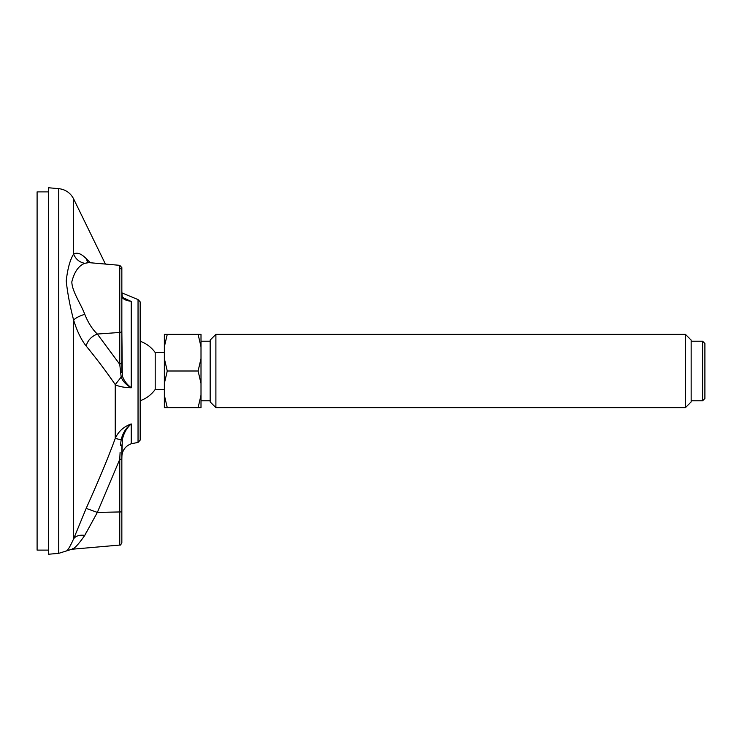 <?xml version="1.0" encoding="UTF-8"?>
<svg xmlns="http://www.w3.org/2000/svg" width="742" height="742" viewBox="0 0 742 742"><rect width="100%" height="100%" fill="white"/><g stroke="black" fill="none" stroke-linecap="round" stroke-linejoin="round"><path stroke-width="1.11" d="M121.846 292.858L138.04 299.582L140.173 301.873L140.173 440.127L140.173 301.873M123.367 297.82L129.869 300.872M128.208 300.26L125.639 299.1M123.858 387.166L125.481 387.38M129.191 387.686L131.223 387.778C123.645 387.5 118.321 386.443 115.242 384.597C106.709 372.141 97.026 359.286 86.183 346.032C81.24 339.827 77.047 331.164 73.616 320.062C70.045 306.437 67.578 293.405 66.224 280.995C67.587 268.771 70.045 259.802 73.616 254.079C77.047 252.085 81.24 253.588 86.183 258.587L90.348 262.751M86.183 508.381L97.341 512.416L84.773 535.372C79.459 534.741 75.749 535.9 73.616 538.85C70.045 546.761 67.578 550.814 66.224 551.009C67.587 550.814 70.045 546.761 73.616 538.85L86.183 508.381C97.36 483.237 106.375 462.544 115.242 438.429C118.321 431.519 123.654 426.687 131.232 423.932C126.678 427.958 123.71 433.235 122.319 439.765L121.846 459.057L121.846 444.912L120.436 445.413L121.178 439.82L115.242 438.429L115.242 384.597L121.178 377.066L119.759 364.341L97.341 334.039C91.387 336.395 87.667 340.392 86.183 346.032M48.555 187.763L48.555 554.237L58.748 553.346L58.748 188.654L48.555 187.763M85.154 257.613L83.475 256.166M88.79 262.622L84.773 263.317C79.459 262.288 75.749 259.208 73.616 254.079L73.616 198.875C70.453 192.874 65.491 189.46 58.748 188.654M121.846 297.523L121.846 306.335M121.846 338.231L121.846 343.425M84.773 263.317C78.633 265.692 74.321 271.878 71.826 281.867C72.039 291.485 80.757 303.534 84.773 314.311C88.177 322.77 92.36 329.346 97.341 334.039L119.759 332.462L119.759 364.341L121.846 362.513L121.846 371.779L121.846 296.308L125.157 299.508L131.232 301.298C126.678 300.76 123.71 299.518 122.319 297.551L121.846 291.383M84.773 535.372C78.633 544.211 74.321 548.839 71.826 549.256C74.237 548.922 78.559 544.294 84.773 535.372L86.128 532.71M121.846 511.915L121.846 459.057L121.846 542.782L121.846 511.915L97.341 512.416L119.759 459.326L119.759 545.064L71.826 549.256L73.078 548.477M121.846 267.612L119.759 265.33L119.759 332.462A2.291 1.836 0 0 0 121.846 330.635L121.846 267.612L119.759 265.33L88.697 262.612M121.846 330.635L122.319 375.684C123.645 380.164 126.613 384.198 131.232 387.778C126.066 384.792 122.718 381.221 121.169 377.057L122.319 375.684M86.183 258.587L87.825 262.483M73.616 538.85L73.616 320.062C75.749 317.891 79.459 315.971 84.773 314.311M121.846 456.655L121.846 459.057L119.759 459.326L120.102 452.277M122.291 439.904L121.169 439.82C122.671 433.17 126.029 427.874 131.232 423.932L131.232 443.762C125.315 446.1 122.189 450.44 121.846 456.794M123.515 435.331L123.84 434.487M131.213 387.76L129.961 386.721M120.436 373.309L121.846 371.779M140.173 400.763A31.609 31.609 0 0 0 155.199 389.467L155.199 352.533A31.609 31.609 0 0 0 140.173 341.237M702.609 400.773L704.9 398.482L704.9 343.518L702.609 341.227L702.609 400.773L691.154 400.773M685.432 407.646L691.154 401.923L691.154 340.077L685.432 334.354L685.432 407.646L215.894 407.646L215.894 334.354L210.162 340.077L210.162 401.923L215.894 407.646M201.008 334.354L198.095 334.354L201.008 346.764L201.008 334.354M198.095 407.646L201.008 407.646L201.008 395.236L198.095 407.646L167.265 407.646L164.353 395.236L164.353 383.41L167.265 371L164.353 358.59L164.353 334.354L198.095 334.354M198.095 371L201.008 383.41L201.008 358.59L198.095 371L167.265 371M164.353 346.764L167.265 334.354M164.353 395.236L164.353 407.646L167.265 407.646M164.353 383.41L164.353 358.59M201.008 358.59L201.008 346.764M201.008 395.236L201.008 383.41M48.555 191.89L37.1 191.89L37.1 550.11L48.555 550.11M131.232 443.762L138.04 442.418L138.04 299.582M131.232 387.778L131.232 301.298M122.319 297.551L122.096 296.967M119.759 268.344A2.291 2.105 0 0 1 121.846 270.44M138.04 442.418L140.173 440.127M105.42 264.069L73.616 198.875M58.748 553.346L71.826 549.256M86.962 262.176L88.613 262.603M119.759 545.064C120.167 545.518 120.863 544.758 121.846 542.782M164.353 352.533L155.199 352.533M164.353 389.467L155.199 389.467M210.162 341.227L201.008 341.227M210.162 400.773L201.008 400.773M702.609 341.227L691.154 341.227M685.432 334.354L215.894 334.354"/></g></svg>

